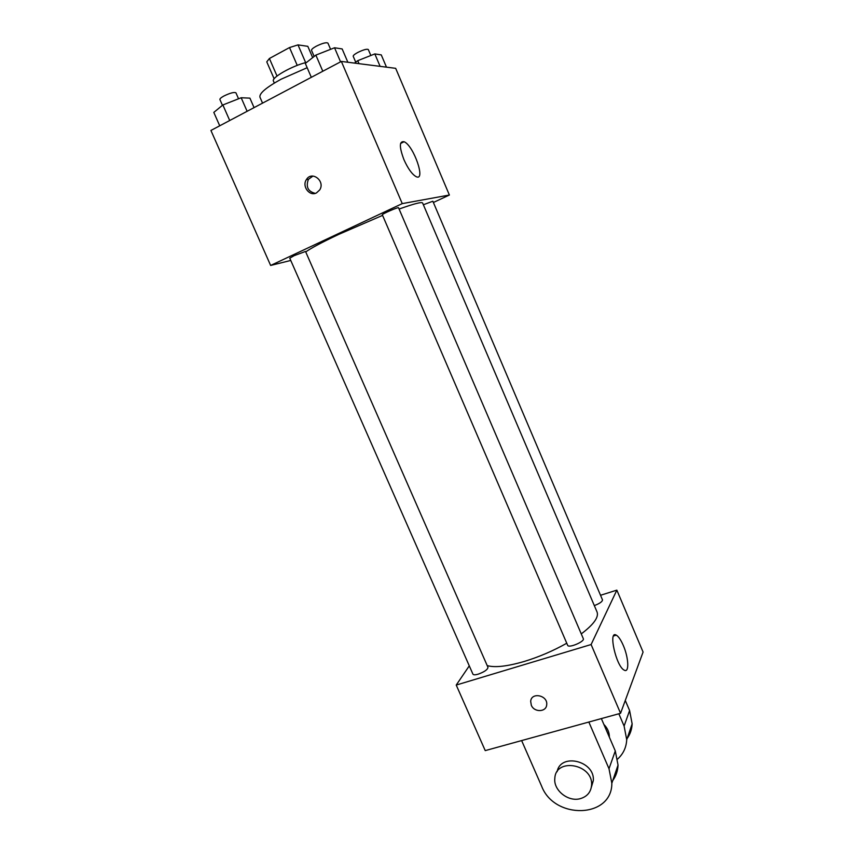 <?xml version="1.0" encoding="UTF-8"?>
<svg xmlns="http://www.w3.org/2000/svg" width="854" height="854" viewBox="0 0 854 854"><rect width="100%" height="100%" fill="white"/><g stroke="black" fill="none" stroke-linecap="round" stroke-linejoin="round"><path stroke-width="1.28" d="M305.657 62.609L298.003 44.888L307.814 46.329L312.671 57.613M277.027 76.038L269.405 58.499L266.768 61.851L274.145 78.792M269.405 58.499L289.527 47.557L298.003 44.888M297.235 65.384L289.527 47.557M274.315 83.073L273.44 81.055C271.006 77.789 292.388 65.673 306.661 62.353M307.162 67.701L281.115 79.209C266.192 87.439 259.136 93.428 259.947 97.175L262.552 103.131M290.766 260.449L270.633 265.455L210.917 130.459L341.354 61.424L395.68 68.331L449.385 195.032L433.384 202.483M382.571 215.379L338.632 234.434C322.011 242.29 311.037 248.119 305.732 251.919M581.264 633.903C593.69 624.477 598.953 617.186 597.053 611.998L422.613 202.996C421.759 201.736 413.912 203.754 399.096 209.059M270.633 265.455L402.255 203.615L449.385 195.032M594.32 605.593C599.657 603.554 602.38 601.654 602.497 599.903L432.85 201.224L423.36 204.746M294.139 255.666L289.762 258.186L472.935 674.158C473.468 675.012 475.23 675.012 478.219 674.158C484.421 671.884 487.666 669.621 487.976 667.358L305.518 251.45L294.139 255.666M382.336 214.813C381.557 214.162 398.594 206.753 398.54 207.757L583.314 638.675C585.011 641.514 568.55 648.485 567.654 645.304L382.336 214.813M402.255 203.615L341.354 61.424M403.963 159.719C399.16 146.909 399.202 140.921 404.091 141.743C413.699 145.511 426.242 181.913 416.069 176.618C412.034 174.291 407.998 168.654 403.963 159.719M316.492 192.897C309.564 196.74 301.643 186.247 306.426 179.553C311.817 170.384 325.545 181.101 319.695 189.94L316.492 192.897M315.254 193.367C307.952 191.499 305.668 186.823 308.411 179.351L312.959 176.052M566.768 643.233C553.253 650.833 539.13 656.897 524.42 661.412C507.297 666.398 494.904 667.807 487.207 665.608M620.559 713.293L485.232 750.613L456.228 685.057L469.284 665.853L456.228 685.057L591.107 644.535L616.844 590.135L600.533 595.281L616.844 590.135L643.083 652.05L620.559 713.293L591.107 644.535L616.844 590.135M311.315 77.319L305.316 63.409L315.863 55.104L334.544 47.771L342.155 48.934L347.856 62.246M322.801 71.234L315.863 55.104M340.565 61.84L334.544 47.771M330.594 49.319L327.947 43.138C326.324 42.166 322.417 43.191 316.215 46.233C312.927 48.059 311.368 49.436 311.529 50.354L314.155 56.449M354.485 63.089L357.741 60.677L374.821 53.919L381.268 54.902L386.478 67.156M359.011 63.666L357.741 60.677M380.105 66.345L374.821 53.919M370.839 55.489L368.309 49.543C366.91 48.753 363.398 49.735 357.773 52.468C354.613 54.197 353.086 55.467 353.204 56.268L355.723 62.171M219.724 125.794L213.81 112.397L222.873 104.967L241.17 97.751L249.912 98.135L254.065 107.615M229.715 120.51L222.873 104.967M247.116 111.298L241.17 97.751M238.544 98.786L235.939 92.83C234.167 91.922 230.164 92.979 223.908 96.011C221.069 97.58 219.734 98.765 219.905 99.534L222.446 105.309M531.305 705.201C534.113 712.599 546.346 712.257 546.699 704.742C548.022 695.295 531.348 691.783 530.686 701.326L531.305 705.201L530.676 701.326C531.348 691.783 548.022 695.295 546.699 704.742C546.346 712.268 534.113 712.599 531.295 705.212M456.228 685.057L591.107 644.535M623.281 645.421C628.683 657.644 629.419 673.294 624.263 670.166C616.161 666.643 607.909 629.857 616.289 635.141C618.542 636.465 620.869 639.892 623.281 645.421M601.355 718.588L615.286 750.954L608.998 768.717L611.838 783.235C612.115 818.388 554.417 820 541.628 786.182L521.634 740.578M612.745 780.567C616.022 776.04 617.784 770.884 618.04 765.109L615.286 750.954M603.874 724.438C607.578 728.174 609.404 732.422 609.361 737.173M625.277 700.451L629.601 710.539L624.103 726.06L618.83 713.763M624.103 726.06L626.719 739.713C626.302 747.474 623.281 753.901 617.655 759.014M557.128 771.696C560.544 752.534 595.259 760.978 593.295 780.695L591.352 787.217M588.844 722.036L608.998 768.717M580.282 798.661C568.23 802.162 553.317 790.249 554.822 778.378C555.591 757.188 593.541 764.149 591.566 785.349C590.883 792.192 587.114 796.622 580.282 798.661M629.601 710.539L632.141 723.872C631.885 729.327 630.22 734.205 627.135 738.518M308.411 179.351L306.426 179.553M400.569 143.472L404.091 141.743M616.289 635.141L613.546 635.974M591.566 785.349L593.295 780.695M618.04 765.109L611.838 783.235M632.141 723.872L626.719 739.713"/></g></svg>
